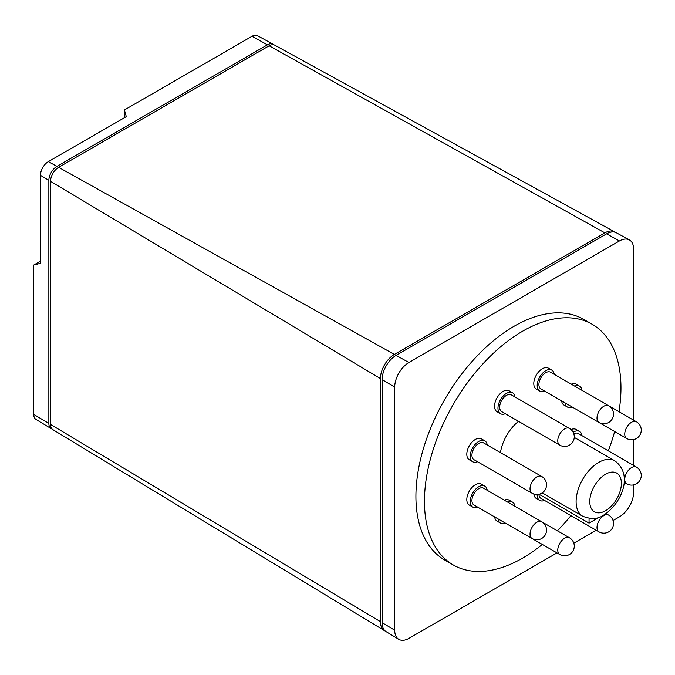 <?xml version="1.0" encoding="UTF-8"?>
<svg xmlns="http://www.w3.org/2000/svg" width="675" height="675" viewBox="0 0 675 675"><rect width="100%" height="100%" fill="white"/><g stroke="black" fill="none" stroke-linecap="round" stroke-linejoin="round"><path stroke-width="1.01" d="M618.983 411.691A138.949 80.224 120 0 0 592.186 324.278A138.949 80.224 120 0 0 522.712 331.163A138.949 80.224 120 0 0 431.941 453.6A138.949 80.224 120 0 0 453.237 564.941A138.949 80.224 120 0 0 522.712 558.065A138.949 80.224 120 0 0 542.337 544.438M557.347 530.786A138.949 80.224 120 0 0 570.915 515.641M608.327 450.841A138.949 80.224 120 0 0 614.655 431.519M453.237 564.941L444.698 560.014A138.949 80.224 -60 0 1 423.394 448.673A138.949 80.224 -60 0 1 514.164 326.227A138.949 80.224 -60 0 1 583.639 319.351L592.186 324.278M500.47 413.691L497.053 411.716A12.082 6.978 -60 0 1 499.829 394.023A12.082 6.978 -60 0 1 509.136 390.791L512.553 392.757A12.082 6.978 120 0 0 503.246 395.997A12.082 6.978 120 0 0 500.47 413.691A12.082 6.978 120 0 0 505.305 413.691M514.966 396.942A12.082 6.978 120 0 0 512.553 392.757M539.705 391.036L536.288 389.062A12.082 6.978 -60 0 1 535.224 377.224A12.082 6.978 -60 0 1 545.594 367.597A12.082 6.978 -60 0 1 548.37 368.137L551.787 370.111A12.082 6.978 120 0 0 549.011 369.571A12.082 6.978 120 0 0 538.642 379.19A12.082 6.978 120 0 0 539.705 391.036A12.082 6.978 120 0 0 542.481 391.576A12.082 6.978 120 0 0 544.539 391.036M554.2 374.296A12.082 6.978 120 0 0 551.787 370.111M565.034 402.865A12.082 6.978 120 0 0 565.591 404.924A12.082 6.978 120 0 0 567.447 407.05L564.03 405.084A12.082 6.978 -60 0 1 562.174 402.95A12.082 6.978 -60 0 1 561.617 400.891M567.447 407.05A12.082 6.978 120 0 0 572.282 407.05M581.943 390.31A12.082 6.978 120 0 0 581.377 388.26A12.082 6.978 120 0 0 579.53 386.125A12.082 6.978 120 0 0 574.695 386.125M537.207 494.48A12.082 6.978 120 0 0 539.705 500.411L536.288 498.437A12.082 6.978 -60 0 1 533.841 493.999M539.705 500.411A12.082 6.978 120 0 0 544.539 500.411M498.057 518.873A12.082 6.978 120 0 0 500.47 523.058L497.053 521.083A12.082 6.978 -60 0 1 494.64 516.898M504.301 500.158A12.082 6.978 -60 0 1 506.368 499.618A12.082 6.978 -60 0 1 509.136 500.158L512.553 502.132A12.082 6.978 120 0 0 509.785 501.593A12.082 6.978 120 0 0 507.718 502.132M500.47 523.058A12.082 6.978 120 0 0 503.246 523.597A12.082 6.978 120 0 0 505.305 523.058M472.728 507.043L469.311 505.069A12.082 6.978 -60 0 1 467.463 502.934A12.082 6.978 -60 0 1 470.61 489.147A12.082 6.978 -60 0 1 481.393 484.144L484.81 486.118A12.082 6.978 120 0 0 474.027 491.113A12.082 6.978 120 0 0 470.88 504.908A12.082 6.978 120 0 0 472.728 507.043A12.082 6.978 120 0 0 477.562 507.043M487.232 490.303A12.082 6.978 120 0 0 486.667 488.244A12.082 6.978 120 0 0 484.81 486.118M472.728 461.742L469.311 459.768A12.082 6.978 -60 0 1 467.463 450.082A12.082 6.978 -60 0 1 481.393 438.834L484.81 440.809A12.082 6.978 120 0 0 470.88 452.056A12.082 6.978 120 0 0 472.728 461.742A12.082 6.978 120 0 0 477.562 461.742M487.232 444.994A12.082 6.978 120 0 0 484.81 440.809M500.462 452.638A32.02 18.487 -60 0 1 518.535 421.327M559.778 445.137L501.677 411.598A9.669 5.577 -60 0 1 503.896 397.44A9.669 5.577 -60 0 1 511.346 394.85L569.438 428.397A9.669 5.577 120 0 0 561.997 430.988A9.669 5.577 120 0 0 557.769 440.708A9.669 5.577 120 0 0 559.778 445.137A9.669 9.669 0 0 0 572.982 441.602A9.669 9.669 0 0 0 569.438 428.397M599.012 422.483L540.911 388.943A9.669 5.577 -60 0 1 540.059 379.468A9.669 5.577 -60 0 1 548.362 371.773A9.669 5.577 -60 0 1 550.581 372.203L608.673 405.743A9.669 5.577 120 0 0 606.454 405.312A9.669 5.577 120 0 0 597.004 418.061A9.669 5.577 120 0 0 599.012 422.483A9.669 9.669 0 0 0 612.217 418.947A9.669 9.669 0 0 0 608.673 405.743M626.754 438.505A9.669 9.669 0 0 0 639.959 434.962A9.669 9.669 0 0 0 636.415 421.757A9.669 5.577 120 0 0 628.965 424.347A9.669 5.577 120 0 0 624.746 434.076A9.669 5.577 120 0 0 625.269 436.801A9.669 5.577 120 0 0 626.754 438.505L568.654 404.958A9.669 5.577 -60 0 1 568.612 404.933M599.012 531.858A9.669 9.669 0 0 0 612.217 528.322A9.669 9.669 0 0 0 608.673 515.118A9.669 5.577 120 0 0 601.222 517.708A9.669 5.577 120 0 0 597.004 527.428A9.669 5.577 120 0 0 599.012 531.858L540.911 498.319A9.669 5.577 -60 0 1 538.92 494.26M559.778 554.504A9.669 9.669 0 0 0 572.982 550.969A9.669 9.669 0 0 0 569.438 537.764A9.669 5.577 120 0 0 567.228 537.334A9.669 5.577 120 0 0 557.769 550.083A9.669 5.577 120 0 0 559.778 554.504L501.677 520.965A9.669 5.577 -60 0 1 501.635 520.94M532.035 538.49L473.934 504.951A9.669 5.577 -60 0 1 472.458 503.246A9.669 5.577 -60 0 1 474.972 492.21A9.669 5.577 -60 0 1 483.604 488.211L541.696 521.75A9.669 5.577 120 0 0 534.254 524.34A9.669 5.577 120 0 0 530.035 534.068A9.669 5.577 120 0 0 530.55 536.785A9.669 5.577 120 0 0 532.035 538.49A9.669 9.669 0 0 0 545.24 534.954A9.669 9.669 0 0 0 541.696 521.75M532.035 493.189L473.934 459.65A9.669 5.577 -60 0 1 472.458 451.904A9.669 5.577 -60 0 1 483.604 442.901L541.696 476.449A9.669 5.577 120 0 0 530.55 485.443A9.669 5.577 120 0 0 530.035 488.759A9.669 5.577 120 0 0 532.035 493.189A9.669 9.669 0 0 0 545.24 489.653A9.669 9.669 0 0 0 541.696 476.449M124.428 117.712L124.428 109.957L126.293 116.632L48.372 161.62A11.188 6.463 120 0 0 40.466 175.323L40.466 263.317L33.75 265.039L40.466 261.157M52.059 428.996A11.399 6.581 -60 0 1 51.148 428.6A11.399 6.581 -60 0 1 48.862 423.419L48.862 180.343A11.399 6.581 -60 0 1 56.919 166.379L267.435 44.845A11.399 6.581 -60 0 1 273.063 44.238L257.496 35.691A11.019 6.362 120 0 0 252.053 36.273L124.428 109.957M33.75 265.039L33.75 414.382A11.019 6.362 120 0 0 35.961 419.394L51.148 428.6M273.063 44.238A11.399 6.581 -60 0 1 273.864 44.82M614.638 231.829L274.793 45.191A11.441 6.607 120 0 0 269.139 45.79L58.632 167.332A11.441 6.607 120 0 0 50.541 181.347L50.541 424.423A11.441 6.607 120 0 0 52.836 429.621L384.404 630.619A19.727 11.391 -60 0 1 380.438 621.658L380.438 378.574A19.727 11.391 -60 0 1 394.386 354.417L604.901 232.875A19.727 11.391 -60 0 1 614.638 231.829A19.727 11.391 -60 0 1 615.473 232.369M385.282 631.066A19.727 11.391 -60 0 1 384.404 630.619M573.817 433.822A9.669 5.577 -60 0 1 578.323 433.519L636.415 467.066A9.669 5.577 120 0 0 625.269 476.061A9.669 5.577 120 0 0 624.746 479.377A9.669 5.577 120 0 0 626.754 483.806A9.669 9.669 0 0 0 639.959 480.271A9.669 9.669 0 0 0 636.415 467.066M629.345 239.903L616.368 232.782A19.769 11.416 120 0 0 606.606 233.828L396.098 355.362A19.769 11.416 120 0 0 382.118 379.578L382.118 622.662A19.769 11.416 120 0 0 386.092 631.64L398.748 639.309A20.09 11.602 -60 0 1 394.706 630.188L394.706 387.113A20.09 11.602 -60 0 1 408.915 362.509L619.422 240.967A20.09 11.602 -60 0 1 629.345 239.903A20.09 11.602 -60 0 1 633.631 249.168L633.631 420.154M589.056 518.4L589.056 523.117L539.038 494.235M599.501 517.084L589.056 523.117M514.966 506.318A12.082 6.978 120 0 0 512.553 502.132M581.943 435.611A12.082 6.978 120 0 0 579.53 431.426A12.082 6.978 120 0 0 573.142 432.236M633.631 484.878L633.631 492.252A20.09 11.602 -60 0 1 619.422 516.847L613.043 520.535M596.219 530.246L573.809 543.181M556.985 552.901L408.915 638.39A20.09 11.602 -60 0 1 398.748 639.309M633.631 439.577L633.631 465.455M571.05 429.553A12.082 6.978 -60 0 1 576.112 429.46L579.53 431.426M571.278 384.151A12.082 6.978 -60 0 1 576.112 384.151L579.53 386.125M614.756 460.78C634.433 475.352 620.468 504.664 603.585 515.135C598.117 519.134 591.165 519.505 582.736 516.24A32.02 18.487 -60 0 1 577.834 490.582A32.02 18.487 -60 0 1 598.75 462.367A32.02 18.487 -60 0 1 614.756 460.78L574.256 437.4M605.585 474.204A22.351 12.909 -60 0 1 621.388 483.334A22.351 12.909 -60 0 1 605.585 510.705A22.351 12.909 -60 0 1 589.781 501.584A22.351 12.909 -60 0 1 605.585 474.204M48.862 423.419L33.75 414.382M48.862 180.343L40.466 175.323M56.919 166.379L48.372 161.62M267.435 44.845L252.053 36.273M380.438 378.574L50.541 181.347M394.386 354.417L58.632 167.332M604.901 232.875L269.139 45.79M380.438 621.658L50.541 424.423M394.706 630.188L382.118 622.662M394.706 387.113L382.118 379.578M408.915 362.509L396.098 355.362M619.422 240.967L606.606 233.828M582.736 516.24L542.236 492.851M624.088 482.271L626.754 483.806M541.772 521.792L569.438 537.764M606.015 513.582L608.673 515.118M608.749 405.785L636.415 421.757"/></g></svg>
